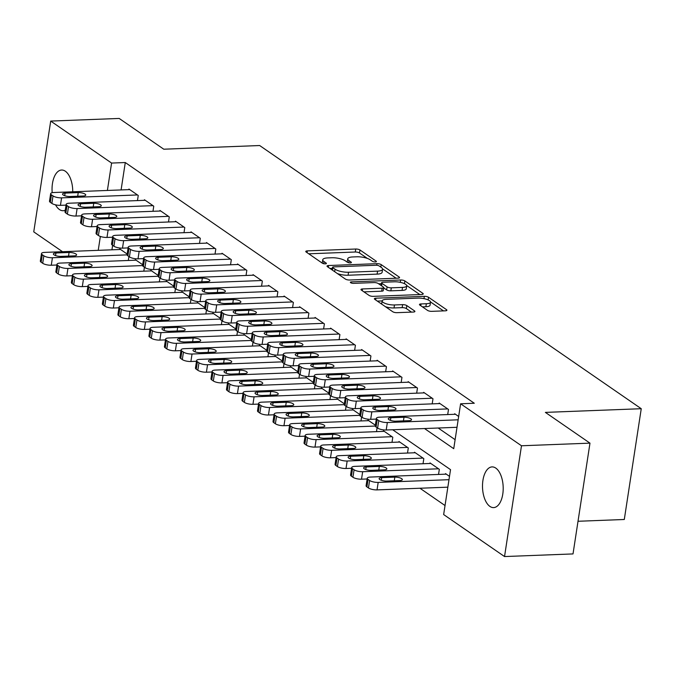 <?xml version="1.0" encoding="UTF-8"?>
<svg xmlns="http://www.w3.org/2000/svg" width="675" height="675" viewBox="0 0 675 675"><rect width="100%" height="100%" fill="white"/><g stroke="black" fill="none" stroke-linecap="round" stroke-linejoin="round"><path stroke-width="1.01" d="M375.308 261.934A2.185 0.667 8.7 0 0 376.405 261.529A2.185 0.667 8.7 0 0 376.127 261.124L359.952 249.969A3.122 0.953 8.7 0 0 355.733 249.024L307.336 250.881A3.122 0.953 8.7 0 0 305.775 251.454A3.122 0.953 8.7 0 0 306.172 252.028L322.346 263.191A2.185 0.667 8.7 0 0 325.299 263.849A2.185 0.667 8.7 0 0 326.396 263.444A2.185 0.667 8.7 0 0 326.118 263.048L324.017 261.596A9.99 3.054 8.7 0 1 322.751 259.757A9.99 3.054 8.7 0 1 327.755 257.909L331.788 257.757A9.99 3.054 8.7 0 1 345.262 260.786L347.355 262.229A2.185 0.667 8.7 0 0 350.308 262.896A2.185 0.667 8.7 0 0 351.397 262.491A2.185 0.667 8.7 0 0 351.118 262.086L349.026 260.643A9.99 3.054 8.7 0 1 347.752 258.803A9.99 3.054 8.7 0 1 352.755 256.947L356.788 256.795A9.99 3.054 8.7 0 1 370.271 259.824L372.364 261.267A2.185 0.667 8.7 0 0 375.308 261.934M489.915 506.419A20.36 10.328 87.8 0 1 482.557 483.975A20.36 10.328 87.8 0 1 492.067 466.906A20.36 10.328 87.8 0 1 495.779 468.096A20.36 10.328 87.8 0 1 503.145 490.531A20.36 10.328 87.8 0 1 493.627 507.6A20.36 10.328 87.8 0 1 489.915 506.419M65.272 210.203A20.36 10.328 87.8 0 1 63.172 210.718A20.36 10.328 87.8 0 1 59.459 209.537A20.36 10.328 87.8 0 1 55.527 204.829M52.186 192.696A20.36 10.328 87.8 0 1 61.611 170.032A20.36 10.328 87.8 0 1 65.323 171.214A20.36 10.328 87.8 0 1 72.74 191.784M427.553 310.399A3.122 0.953 8.7 0 0 431.764 311.344L445.34 310.821A3.122 0.953 8.7 0 0 446.909 310.247A3.122 0.953 8.7 0 0 446.513 309.665L428.541 297.278A3.122 0.953 8.7 0 0 424.33 296.325L375.933 298.181A3.122 0.953 8.7 0 0 374.372 298.763A3.122 0.953 8.7 0 0 374.768 299.337L392.732 311.732A3.122 0.953 8.7 0 0 396.942 312.677L413.345 312.044A3.122 0.953 8.7 0 0 414.906 311.47A3.122 0.953 8.7 0 0 414.509 310.897L406.823 305.589A3.122 0.953 8.7 0 0 402.612 304.644L394.478 304.957A8.353 2.557 8.7 0 1 386.075 303.75A8.353 2.557 8.7 0 1 382.151 300.881A8.353 2.557 8.7 0 1 386.328 299.337L418.196 298.114A8.353 2.557 8.7 0 1 426.592 299.329A8.353 2.557 8.7 0 1 430.523 302.189A8.353 2.557 8.7 0 1 426.338 303.733L421.031 303.936A3.122 0.953 8.7 0 0 419.462 304.518A3.122 0.953 8.7 0 0 419.867 305.092L427.553 310.399M62.53 251.707L33.75 231.854L50.701 121.078L119.188 118.446L163.78 149.209L259.656 145.53L641.25 408.712L545.375 412.391L589.975 443.146L521.488 445.77L504.537 556.554L443.652 514.561L450.529 469.648L392.69 429.756M50.701 121.078L111.586 163.063L107.392 190.451M424.516 428.541L453.735 448.689L460.603 403.785L474.297 403.253L125.28 162.54L111.586 163.063M460.603 403.785L521.488 445.77M397.988 278.159A3.122 0.953 8.7 0 0 399.549 277.585A3.122 0.953 8.7 0 0 399.153 277.012L381.189 264.617A3.122 0.953 8.7 0 0 376.979 263.672L328.582 265.528A3.122 0.953 8.7 0 0 327.012 266.102A3.122 0.953 8.7 0 0 327.409 266.684L345.381 279.07A3.122 0.953 8.7 0 0 349.591 280.015L397.988 278.159M404.865 280.943L422.828 293.338A3.122 0.953 8.7 0 1 423.233 293.912A3.122 0.953 8.7 0 1 421.664 294.494L373.267 296.35A3.122 0.953 8.7 0 1 369.056 295.397L361.37 290.098A3.122 0.953 8.7 0 1 360.973 289.524A3.122 0.953 8.7 0 1 362.534 288.942L382.16 288.191A3.122 0.953 8.7 0 0 383.729 287.618A3.122 0.953 8.7 0 0 383.324 287.035L378.228 283.517A3.122 0.953 8.7 0 0 374.017 282.572L353.582 283.357A2.185 0.667 8.7 0 1 351.38 283.044A2.185 0.667 8.7 0 1 350.35 282.293A2.185 0.667 8.7 0 1 351.447 281.888L400.655 279.998A3.122 0.953 8.7 0 1 404.865 280.943L404.452 283.652M137.464 200.593L138.248 195.48L128.942 189.059L128.857 189.633M152.98 211.292L153.757 206.179L144.45 199.758L144.366 200.332M168.488 221.991L169.273 216.878L159.967 210.457L159.882 211.03M184.005 232.689L184.781 227.576L175.475 221.155L175.39 221.729M199.513 243.388L200.298 238.275L190.991 231.854L190.898 232.428M215.03 254.087L215.806 248.974L206.499 242.553L206.415 243.118M230.538 264.786L231.323 259.673L222.016 253.252L221.923 253.817M246.046 275.484L246.831 270.371L237.524 263.95L237.44 264.516M261.562 286.183L262.347 281.07L253.041 274.649L252.948 275.214M277.071 296.882L277.855 291.769L268.549 285.348L268.464 285.913M292.587 307.581L293.372 302.468L284.057 296.047L283.973 296.612M308.095 318.279L308.88 313.166L299.573 306.745L299.489 307.311M323.612 328.978L324.388 323.865L315.082 317.444L314.997 318.009M339.12 339.677L339.905 334.564L330.598 328.143L330.514 328.708M354.637 350.367L355.413 345.262L346.106 338.842L346.022 339.407M370.145 361.066L370.929 355.961L361.623 349.54L361.53 350.106M385.661 371.765L386.438 366.66L377.131 360.239L377.047 360.804M401.169 382.463L401.954 377.35L392.648 370.938L392.555 371.503M416.677 393.162L417.462 388.049L408.156 381.637L408.071 382.202M432.194 403.861L432.979 398.748L423.672 392.335L423.579 392.901M447.702 414.56L448.487 409.447L439.18 403.034L439.096 403.599M125.28 162.54L121.095 189.928M438.21 428.017L455.11 439.67M454.604 414.298L454.688 413.733L458.663 416.467M419.951 488.244L445.036 505.541M112.615 245.312L111.932 249.809M119.694 249.514L119.779 248.94L127.162 254.036M128.301 260.474L128.908 256.542M135.203 260.212L135.287 259.639L142.67 264.735M143.817 271.173L144.416 267.241M150.719 270.911L150.803 270.337L158.186 275.434M159.325 281.872L159.924 277.94M166.227 281.61L166.312 281.036L173.694 286.132M174.842 292.57L175.441 288.638M181.735 292.309L181.828 291.735L189.211 296.831M190.35 303.269L190.949 299.337M197.252 302.999L197.336 302.434L204.719 307.53M205.867 313.968L206.466 310.036M212.76 313.698L212.853 313.132L220.236 318.229M221.375 324.667L221.974 320.735M228.277 324.397L228.361 323.831L235.744 328.927M236.883 335.365L237.49 331.433M243.785 335.095L243.878 334.53L251.26 339.626M252.399 346.064L252.998 342.132M259.301 345.794L259.386 345.229L266.768 350.325M267.907 356.763L268.515 352.831M274.809 356.493L274.894 355.927L282.285 361.015M283.424 367.462L284.023 363.53M290.326 367.192L290.41 366.626L297.793 371.714M298.932 378.16L299.54 374.228M305.834 377.89L305.918 377.325L313.301 382.413M314.449 388.859L315.048 384.927M321.351 388.589L321.435 388.024L328.818 393.112M329.957 399.549L330.556 395.626M336.859 399.288L336.943 398.723L344.326 403.81M345.473 410.248L346.073 406.325M352.367 409.987L352.46 409.421L359.843 414.509M360.982 420.947L361.581 417.023M367.883 420.685L367.968 420.12L375.351 425.208M376.498 431.646L377.097 427.722M383.392 431.384L383.484 430.819L392.791 437.231L392.006 442.344M398.908 442.083L398.993 441.517L408.299 447.93L407.514 453.043M414.416 452.782L414.509 452.216L423.816 458.629L423.031 463.742M429.933 463.48L430.017 462.915L439.324 469.327L438.539 474.441M445.441 474.179L445.525 473.614L449.499 476.347M578.019 521.269L624.299 519.488L641.25 408.712M589.975 443.146L573.016 553.922L504.537 556.554M100.356 236.436L98.229 250.332M347.752 258.803L347.296 261.79A9.99 3.054 8.7 0 0 347.321 262.204M322.751 259.757L322.287 262.752A9.99 3.054 8.7 0 0 322.312 263.166M367.453 258.457L359.488 252.965A3.122 0.953 8.7 0 0 355.278 252.011L308.737 253.8M332.412 268.355L329.982 268.448M396.132 278.235L382.556 268.869M379.097 265.916A2.185 0.667 8.7 0 0 376.152 265.258L333.669 266.887A2.185 0.667 8.7 0 0 332.573 267.292A2.185 0.667 8.7 0 0 332.851 267.688L335.062 269.215A9.99 3.054 8.7 0 0 348.536 272.244L377.578 271.131A9.99 3.054 8.7 0 0 382.582 269.283A9.99 3.054 8.7 0 0 381.308 267.443L379.097 265.916M337.416 273.577A9.99 3.054 8.7 0 0 348.081 275.24L348.536 272.244M382.582 269.283L382.126 272.278A9.99 3.054 8.7 0 1 377.114 274.126L348.081 275.24M406.688 285.517L419.808 294.562M363.935 291.87L381.704 291.187A3.122 0.953 8.7 0 0 383.265 290.604L383.729 287.618M378.658 283.821L381.451 283.711M402.528 287.407A8.353 2.557 8.7 0 0 406.713 285.863A8.353 2.557 8.7 0 0 402.781 283.002A8.353 2.557 8.7 0 0 394.386 281.796L383.155 282.226A3.122 0.953 8.7 0 0 381.594 282.8A3.122 0.953 8.7 0 0 381.991 283.373L387.096 286.892A3.122 0.953 8.7 0 0 391.306 287.837L402.528 287.407L402.072 290.402A8.353 2.557 8.7 0 0 406.257 288.858L406.713 285.863M402.072 290.402L390.842 290.832A3.122 0.953 8.7 0 1 386.632 289.887L383.687 287.854M430.523 302.189L430.068 305.184A8.353 2.557 8.7 0 1 425.883 306.728L422.432 306.863M382.151 300.881L381.687 303.877A8.353 2.557 8.7 0 0 381.687 304.113M385.383 306.661A8.353 2.557 8.7 0 0 394.023 307.952L394.478 304.957M411.488 312.12L406.367 308.585A3.122 0.953 8.7 0 0 402.157 307.64L394.023 307.952M382.143 300.923L377.333 301.109M443.483 310.888L430.523 301.953M127.069 254.872L52.431 257.74A6.362 1.949 8.7 0 1 43.85 255.808L42.297 254.737A6.362 1.949 8.7 0 1 41.487 253.564A6.362 1.949 8.7 0 1 44.677 252.391L120.555 249.48M56.886 265.005L51.283 265.224A6.362 1.949 -171.3 0 1 42.702 263.292L41.15 262.221A6.362 1.949 -171.3 0 1 40.34 261.048L41.487 253.564M60.893 256.399L74.047 255.892A5.088 1.552 8.7 0 0 76.596 254.948A5.088 1.552 8.7 0 0 74.199 253.209A5.088 1.552 8.7 0 0 69.078 252.467L55.932 252.973A5.088 1.552 8.7 0 0 53.384 253.918A5.088 1.552 8.7 0 0 55.78 255.656A5.088 1.552 8.7 0 0 60.893 256.399M137.472 194.948L61.594 197.859A6.362 1.949 8.7 0 1 53.013 195.927L51.46 194.856A6.362 1.949 8.7 0 1 50.65 193.683A6.362 1.949 8.7 0 1 53.84 192.51L129.718 189.599M50.65 193.683L49.503 201.167A6.362 1.949 -171.3 0 0 50.313 202.34L51.865 203.411A6.362 1.949 -171.3 0 0 60.446 205.343L66.049 205.124M70.057 196.518A5.088 1.552 -171.3 0 1 64.943 195.775A5.088 1.552 -171.3 0 1 62.547 194.037A5.088 1.552 -171.3 0 1 65.095 193.092L78.241 192.586A5.088 1.552 -171.3 0 1 83.362 193.328A5.088 1.552 -171.3 0 1 85.759 195.067A5.088 1.552 -171.3 0 1 83.211 196.012L70.057 196.518M142.585 265.57L67.947 268.439A6.362 1.949 8.7 0 1 59.366 266.507L57.814 265.435A6.362 1.949 8.7 0 1 57.004 264.262A6.362 1.949 8.7 0 1 60.185 263.09L136.063 260.179M72.402 275.704L66.8 275.923A6.362 1.949 -171.3 0 1 58.219 273.991L56.666 272.919A6.362 1.949 -171.3 0 1 55.856 271.747L57.004 264.262M76.41 267.098L89.556 266.591A5.088 1.552 8.7 0 0 92.104 265.646A5.088 1.552 8.7 0 0 89.716 263.908A5.088 1.552 8.7 0 0 84.594 263.166L71.449 263.672A5.088 1.552 8.7 0 0 68.892 264.617A5.088 1.552 8.7 0 0 71.288 266.355A5.088 1.552 8.7 0 0 76.41 267.098M158.093 276.269L83.455 279.138A6.362 1.949 8.7 0 1 74.874 277.206L73.322 276.134A6.362 1.949 8.7 0 1 72.512 274.961A6.362 1.949 8.7 0 1 75.701 273.788L151.58 270.877M87.91 286.402L82.308 286.622A6.362 1.949 -171.3 0 1 73.727 284.69L72.174 283.618A6.362 1.949 -171.3 0 1 71.364 282.445L72.512 274.961M91.918 277.796L105.072 277.29A5.088 1.552 8.7 0 0 107.62 276.345A5.088 1.552 8.7 0 0 105.224 274.598A5.088 1.552 8.7 0 0 100.103 273.864L86.957 274.371A5.088 1.552 8.7 0 0 84.409 275.316A5.088 1.552 8.7 0 0 86.805 277.054A5.088 1.552 8.7 0 0 91.918 277.796M173.61 286.968L98.963 289.837A6.362 1.949 8.7 0 1 90.383 287.904L88.838 286.833A6.362 1.949 8.7 0 1 88.028 285.66A6.362 1.949 8.7 0 1 91.209 284.487L167.088 281.576M103.418 297.101L97.824 297.321A6.362 1.949 -171.3 0 1 89.243 295.388L87.691 294.317A6.362 1.949 -171.3 0 1 86.881 293.144L88.028 285.66M107.435 288.495L120.58 287.989A5.088 1.552 8.7 0 0 123.128 287.044A5.088 1.552 8.7 0 0 120.741 285.297A5.088 1.552 8.7 0 0 115.619 284.563L102.465 285.069A5.088 1.552 8.7 0 0 99.917 286.006A5.088 1.552 8.7 0 0 102.313 287.752A5.088 1.552 8.7 0 0 107.435 288.495M189.118 297.667L114.48 300.527A6.362 1.949 8.7 0 1 105.899 298.603L104.347 297.532A6.362 1.949 8.7 0 1 103.537 296.359A6.362 1.949 8.7 0 1 106.726 295.186L182.604 292.275M118.935 307.8L113.332 308.019A6.362 1.949 -171.3 0 1 104.752 306.087L103.199 305.016A6.362 1.949 -171.3 0 1 102.389 303.843L103.537 296.359M122.943 299.194L136.097 298.688A5.088 1.552 8.7 0 0 138.645 297.743A5.088 1.552 8.7 0 0 136.249 295.996A5.088 1.552 8.7 0 0 131.127 295.262L117.982 295.768A5.088 1.552 8.7 0 0 115.433 296.705A5.088 1.552 8.7 0 0 117.821 298.451A5.088 1.552 8.7 0 0 122.943 299.194M152.989 205.647L77.11 208.558A6.362 1.949 8.7 0 1 68.529 206.626L66.977 205.554A6.362 1.949 8.7 0 1 66.167 204.382A6.362 1.949 8.7 0 1 69.348 203.209L145.226 200.298M66.167 204.382L65.019 211.866A6.362 1.949 -171.3 0 0 65.829 213.038L67.382 214.11A6.362 1.949 -171.3 0 0 75.963 216.042L81.565 215.823M85.573 207.217A5.088 1.552 -171.3 0 1 80.452 206.474A5.088 1.552 -171.3 0 1 78.055 204.736A5.088 1.552 -171.3 0 1 80.612 203.791L93.758 203.285A5.088 1.552 -171.3 0 1 98.879 204.027A5.088 1.552 -171.3 0 1 101.267 205.765A5.088 1.552 -171.3 0 1 98.719 206.71L85.573 207.217M168.497 216.346L92.618 219.257A6.362 1.949 8.7 0 1 84.037 217.325L82.485 216.253A6.362 1.949 8.7 0 1 81.675 215.08A6.362 1.949 8.7 0 1 84.864 213.907L160.743 210.997M81.675 215.08L80.528 222.564A6.362 1.949 -171.3 0 0 81.338 223.737L82.89 224.809A6.362 1.949 -171.3 0 0 91.471 226.741L97.073 226.522M101.081 217.915A5.088 1.552 -171.3 0 1 95.968 217.173A5.088 1.552 -171.3 0 1 93.572 215.435A5.088 1.552 -171.3 0 1 96.12 214.49L109.266 213.983A5.088 1.552 -171.3 0 1 114.387 214.726A5.088 1.552 -171.3 0 1 116.783 216.464A5.088 1.552 -171.3 0 1 114.235 217.409L101.081 217.915M184.005 227.045L108.127 229.956A6.362 1.949 8.7 0 1 99.546 228.023L98.002 226.952A6.362 1.949 8.7 0 1 97.192 225.779A6.362 1.949 8.7 0 1 100.372 224.606L176.251 221.695M97.192 225.779L96.044 233.263A6.362 1.949 -171.3 0 0 96.854 234.436L98.407 235.507A6.362 1.949 -171.3 0 0 106.987 237.44L112.582 237.22M116.598 228.614A5.088 1.552 -171.3 0 1 111.476 227.872A5.088 1.552 -171.3 0 1 109.08 226.125A5.088 1.552 -171.3 0 1 111.628 225.188L124.782 224.682A5.088 1.552 -171.3 0 1 129.904 225.416A5.088 1.552 -171.3 0 1 132.292 227.163A5.088 1.552 -171.3 0 1 129.743 228.108L116.598 228.614M199.522 237.743L123.643 240.654A6.362 1.949 8.7 0 1 115.062 238.722L113.51 237.651A6.362 1.949 8.7 0 1 112.7 236.478A6.362 1.949 8.7 0 1 115.889 235.305L191.768 232.394M112.7 236.478L111.552 243.962A6.362 1.949 -171.3 0 0 112.362 245.135L113.915 246.206A6.362 1.949 -171.3 0 0 122.496 248.138L128.098 247.919M132.106 239.313A5.088 1.552 -171.3 0 1 126.984 238.57A5.088 1.552 -171.3 0 1 124.597 236.824A5.088 1.552 -171.3 0 1 127.145 235.887L140.29 235.381A5.088 1.552 -171.3 0 1 145.412 236.115A5.088 1.552 -171.3 0 1 147.808 237.862A5.088 1.552 -171.3 0 1 145.26 238.807L132.106 239.313M204.635 308.365L129.988 311.226A6.362 1.949 8.7 0 1 121.407 309.302L119.855 308.23A6.362 1.949 8.7 0 1 119.045 307.058A6.362 1.949 8.7 0 1 122.234 305.876L198.113 302.974M134.443 318.499L128.849 318.718A6.362 1.949 -171.3 0 1 120.268 316.786L118.716 315.714A6.362 1.949 -171.3 0 1 117.906 314.542L119.045 307.058M138.459 309.892L151.605 309.386A5.088 1.552 8.7 0 0 154.153 308.441A5.088 1.552 8.7 0 0 151.757 306.695A5.088 1.552 8.7 0 0 146.644 305.961L133.49 306.467A5.088 1.552 8.7 0 0 130.942 307.403A5.088 1.552 8.7 0 0 133.338 309.15A5.088 1.552 8.7 0 0 138.459 309.892M215.03 248.442L139.151 251.345A6.362 1.949 8.7 0 1 130.57 249.421L129.018 248.349A6.362 1.949 8.7 0 1 128.208 247.177A6.362 1.949 8.7 0 1 131.397 246.004L207.276 243.093M128.208 247.177L127.069 254.661A6.362 1.949 -171.3 0 0 127.879 255.833L129.431 256.905A6.362 1.949 -171.3 0 0 138.012 258.837L143.606 258.618M147.623 250.012A5.088 1.552 -171.3 0 1 142.501 249.269A5.088 1.552 -171.3 0 1 140.105 247.523A5.088 1.552 -171.3 0 1 142.653 246.586L155.807 246.08A5.088 1.552 -171.3 0 1 160.92 246.814A5.088 1.552 -171.3 0 1 163.316 248.56A5.088 1.552 -171.3 0 1 160.768 249.505L147.623 250.012M220.143 319.064L145.505 321.924A6.362 1.949 8.7 0 1 136.924 320.001L135.371 318.929A6.362 1.949 8.7 0 1 134.561 317.756A6.362 1.949 8.7 0 1 137.751 316.575L213.629 313.673M149.96 329.198L144.357 329.417A6.362 1.949 -171.3 0 1 135.776 327.485L134.224 326.413A6.362 1.949 -171.3 0 1 133.414 325.24L134.561 317.756M153.968 320.583L167.113 320.085A5.088 1.552 8.7 0 0 169.67 319.14A5.088 1.552 8.7 0 0 167.273 317.393A5.088 1.552 8.7 0 0 162.152 316.659L149.006 317.166A5.088 1.552 8.7 0 0 146.458 318.102A5.088 1.552 8.7 0 0 148.846 319.849A5.088 1.552 8.7 0 0 153.968 320.583M230.546 259.141L154.668 262.043A6.362 1.949 8.7 0 1 146.087 260.12L144.534 259.048A6.362 1.949 8.7 0 1 143.724 257.875A6.362 1.949 8.7 0 1 146.914 256.694L222.792 253.792M143.724 257.875L142.577 265.359A6.362 1.949 -171.3 0 0 143.387 266.532L144.939 267.604A6.362 1.949 -171.3 0 0 153.52 269.536L159.123 269.317M163.131 260.702A5.088 1.552 -171.3 0 1 158.009 259.968A5.088 1.552 -171.3 0 1 155.621 258.221A5.088 1.552 -171.3 0 1 158.169 257.285L171.315 256.778A5.088 1.552 -171.3 0 1 176.437 257.512A5.088 1.552 -171.3 0 1 178.833 259.259A5.088 1.552 -171.3 0 1 176.276 260.204L163.131 260.702M235.651 329.763L161.013 332.623A6.362 1.949 8.7 0 1 152.432 330.699L150.879 329.628A6.362 1.949 8.7 0 1 150.069 328.455A6.362 1.949 8.7 0 1 153.259 327.274L229.137 324.363M165.468 339.896L159.865 340.107A6.362 1.949 -171.3 0 1 151.284 338.183L149.74 337.112A6.362 1.949 -171.3 0 1 148.93 335.939L150.069 328.455M169.484 331.282L182.63 330.784A5.088 1.552 8.7 0 0 185.178 329.839A5.088 1.552 8.7 0 0 182.782 328.092A5.088 1.552 8.7 0 0 177.668 327.358L164.514 327.864A5.088 1.552 8.7 0 0 161.966 328.801A5.088 1.552 8.7 0 0 164.363 330.548A5.088 1.552 8.7 0 0 169.484 331.282M246.054 269.831L170.176 272.742A6.362 1.949 8.7 0 1 161.595 270.818L160.043 269.747A6.362 1.949 8.7 0 1 159.232 268.574A6.362 1.949 8.7 0 1 162.422 267.393L238.3 264.482M159.232 268.574L158.093 276.058A6.362 1.949 -171.3 0 0 158.903 277.231L160.447 278.302A6.362 1.949 -171.3 0 0 169.028 280.235L174.631 280.015M178.647 271.401A5.088 1.552 -171.3 0 1 173.526 270.667A5.088 1.552 -171.3 0 1 171.129 268.92A5.088 1.552 -171.3 0 1 173.678 267.983L186.832 267.477A5.088 1.552 -171.3 0 1 191.945 268.211A5.088 1.552 -171.3 0 1 194.341 269.958A5.088 1.552 -171.3 0 1 191.793 270.903L178.647 271.401M251.168 340.462L176.529 343.322A6.362 1.949 8.7 0 1 167.948 341.398L166.396 340.327A6.362 1.949 8.7 0 1 165.586 339.154A6.362 1.949 8.7 0 1 168.767 337.973L244.645 335.062M180.984 350.595L175.382 350.806A6.362 1.949 -171.3 0 1 166.801 348.882L165.248 347.811A6.362 1.949 -171.3 0 1 164.438 346.638L165.586 339.154M184.992 341.98L198.138 341.483A5.088 1.552 8.7 0 0 200.694 340.538A5.088 1.552 8.7 0 0 198.298 338.791A5.088 1.552 8.7 0 0 193.177 338.057L180.031 338.563A5.088 1.552 8.7 0 0 177.483 339.5A5.088 1.552 8.7 0 0 179.871 341.246A5.088 1.552 8.7 0 0 184.992 341.98M261.571 280.53L185.693 283.441A6.362 1.949 8.7 0 1 177.112 281.517L175.559 280.446A6.362 1.949 8.7 0 1 174.749 279.273A6.362 1.949 8.7 0 1 177.93 278.092L253.808 275.181M174.749 279.273L173.602 286.757A6.362 1.949 -171.3 0 0 174.412 287.93L175.964 289.001A6.362 1.949 -171.3 0 0 184.545 290.925L190.148 290.714M194.155 282.099A5.088 1.552 -171.3 0 1 189.034 281.365A5.088 1.552 -171.3 0 1 186.646 279.619A5.088 1.552 -171.3 0 1 189.194 278.682L202.34 278.176A5.088 1.552 -171.3 0 1 207.461 278.91A5.088 1.552 -171.3 0 1 209.849 280.657A5.088 1.552 -171.3 0 1 207.301 281.602L194.155 282.099M266.676 351.16L192.037 354.021A6.362 1.949 8.7 0 1 183.457 352.097L181.904 351.025A6.362 1.949 8.7 0 1 181.094 349.852A6.362 1.949 8.7 0 1 184.283 348.671L260.162 345.76M196.493 361.294L190.89 361.505A6.362 1.949 -171.3 0 1 182.309 359.581L180.765 358.509A6.362 1.949 -171.3 0 1 179.947 357.337L181.094 349.852M200.5 352.679L213.654 352.181A5.088 1.552 8.7 0 0 216.203 351.236A5.088 1.552 8.7 0 0 213.806 349.49A5.088 1.552 8.7 0 0 208.693 348.756L195.539 349.262A5.088 1.552 8.7 0 0 192.991 350.198A5.088 1.552 8.7 0 0 195.387 351.945A5.088 1.552 8.7 0 0 200.5 352.679M277.079 291.229L201.201 294.14A6.362 1.949 8.7 0 1 192.62 292.216L191.067 291.144A6.362 1.949 8.7 0 1 190.257 289.972A6.362 1.949 8.7 0 1 193.447 288.79L269.325 285.879M190.257 289.972L189.11 297.456A6.362 1.949 -171.3 0 0 189.928 298.628L191.472 299.7A6.362 1.949 -171.3 0 0 200.053 301.624L205.656 301.413M209.663 292.798A5.088 1.552 -171.3 0 1 204.55 292.064A5.088 1.552 -171.3 0 1 202.154 290.317A5.088 1.552 -171.3 0 1 204.702 289.381L217.848 288.875A5.088 1.552 -171.3 0 1 222.969 289.609A5.088 1.552 -171.3 0 1 225.366 291.355A5.088 1.552 -171.3 0 1 222.817 292.3L209.663 292.798M282.192 361.859L207.554 364.719A6.362 1.949 8.7 0 1 198.973 362.796L197.421 361.724A6.362 1.949 8.7 0 1 196.611 360.551A6.362 1.949 8.7 0 1 199.792 359.37L275.67 356.459M212.009 371.993L206.407 372.203A6.362 1.949 -171.3 0 1 197.826 370.28L196.273 369.208A6.362 1.949 -171.3 0 1 195.463 368.035L196.611 360.551M216.017 363.378L229.163 362.88A5.088 1.552 8.7 0 0 231.711 361.935A5.088 1.552 8.7 0 0 229.323 360.188A5.088 1.552 8.7 0 0 224.201 359.454L211.056 359.961A5.088 1.552 8.7 0 0 208.499 360.897A5.088 1.552 8.7 0 0 210.895 362.644A5.088 1.552 8.7 0 0 216.017 363.378M292.596 301.927L216.717 304.838A6.362 1.949 8.7 0 1 208.136 302.915L206.584 301.843A6.362 1.949 8.7 0 1 205.774 300.67A6.362 1.949 8.7 0 1 208.955 299.489L284.833 296.578M205.774 300.67L204.626 308.154A6.362 1.949 -171.3 0 0 205.436 309.327L206.989 310.399A6.362 1.949 -171.3 0 0 215.57 312.323L221.172 312.112M225.18 303.497A5.088 1.552 -171.3 0 1 220.058 302.763A5.088 1.552 -171.3 0 1 217.662 301.016A5.088 1.552 -171.3 0 1 220.219 300.08L233.364 299.573A5.088 1.552 -171.3 0 1 238.486 300.308A5.088 1.552 -171.3 0 1 240.874 302.054A5.088 1.552 -171.3 0 1 238.326 302.999L225.18 303.497M297.7 372.558L223.062 375.418A6.362 1.949 8.7 0 1 214.481 373.494L212.929 372.423A6.362 1.949 8.7 0 1 212.119 371.25A6.362 1.949 8.7 0 1 215.308 370.069L291.187 367.158M227.517 382.691L221.915 382.902A6.362 1.949 -171.3 0 1 213.334 380.978L211.781 379.907A6.362 1.949 -171.3 0 1 210.971 378.734L212.119 371.25M231.525 374.077L244.679 373.579A5.088 1.552 8.7 0 0 247.227 372.634A5.088 1.552 8.7 0 0 244.831 370.887A5.088 1.552 8.7 0 0 239.709 370.153L226.564 370.659A5.088 1.552 8.7 0 0 224.016 371.596A5.088 1.552 8.7 0 0 226.412 373.343A5.088 1.552 8.7 0 0 231.525 374.077M308.104 312.626L232.225 315.537A6.362 1.949 8.7 0 1 223.644 313.613L222.092 312.542A6.362 1.949 8.7 0 1 221.282 311.369A6.362 1.949 8.7 0 1 224.471 310.188L300.35 307.277M221.282 311.369L220.134 318.853A6.362 1.949 -171.3 0 0 220.944 320.026L222.497 321.098A6.362 1.949 -171.3 0 0 231.078 323.021L236.68 322.81M240.688 314.196A5.088 1.552 -171.3 0 1 235.575 313.462A5.088 1.552 -171.3 0 1 233.179 311.715A5.088 1.552 -171.3 0 1 235.727 310.778L248.872 310.272A5.088 1.552 -171.3 0 1 253.994 311.006A5.088 1.552 -171.3 0 1 256.39 312.753A5.088 1.552 -171.3 0 1 253.842 313.698L240.688 314.196M313.217 383.257L238.579 386.117A6.362 1.949 8.7 0 1 229.989 384.185L228.445 383.122A6.362 1.949 8.7 0 1 227.635 381.949A6.362 1.949 8.7 0 1 230.816 380.767L306.695 377.857M243.034 393.39L237.431 393.601A6.362 1.949 -171.3 0 1 228.85 391.677L227.298 390.606A6.362 1.949 -171.3 0 1 226.488 389.433L227.635 381.949M247.042 384.775L260.187 384.269A5.088 1.552 8.7 0 0 262.735 383.332A5.088 1.552 8.7 0 0 260.348 381.586A5.088 1.552 8.7 0 0 255.226 380.852L242.08 381.35A5.088 1.552 8.7 0 0 239.524 382.295A5.088 1.552 8.7 0 0 241.92 384.041A5.088 1.552 8.7 0 0 247.042 384.775M323.62 323.325L247.733 326.236A6.362 1.949 8.7 0 1 239.153 324.312L237.608 323.241A6.362 1.949 8.7 0 1 236.798 322.068A6.362 1.949 8.7 0 1 239.979 320.887L315.858 317.976M236.798 322.068L235.651 329.552A6.362 1.949 -171.3 0 0 236.461 330.725L238.013 331.796A6.362 1.949 -171.3 0 0 246.594 333.72L252.197 333.509M256.205 324.894A5.088 1.552 -171.3 0 1 251.083 324.16A5.088 1.552 -171.3 0 1 248.687 322.414A5.088 1.552 -171.3 0 1 251.235 321.477L264.389 320.971A5.088 1.552 -171.3 0 1 269.511 321.705A5.088 1.552 -171.3 0 1 271.898 323.452A5.088 1.552 -171.3 0 1 269.35 324.388L256.205 324.894M328.725 393.955L254.087 396.816A6.362 1.949 8.7 0 1 245.506 394.883L243.953 393.82A6.362 1.949 8.7 0 1 243.143 392.648A6.362 1.949 8.7 0 1 246.333 391.466L322.211 388.555M258.542 404.089L252.939 404.3A6.362 1.949 -171.3 0 1 244.358 402.376L242.806 401.304A6.362 1.949 -171.3 0 1 241.996 400.132L243.143 392.648M262.55 395.474L275.704 394.968A5.088 1.552 8.7 0 0 278.252 394.031A5.088 1.552 8.7 0 0 275.856 392.285A5.088 1.552 8.7 0 0 270.734 391.551L257.588 392.048A5.088 1.552 8.7 0 0 255.04 392.993A5.088 1.552 8.7 0 0 257.437 394.74A5.088 1.552 8.7 0 0 262.55 395.474M339.128 334.024L263.25 336.935A6.362 1.949 8.7 0 1 254.669 335.002L253.117 333.939A6.362 1.949 8.7 0 1 252.307 332.767A6.362 1.949 8.7 0 1 255.496 331.585L331.374 328.674M252.307 332.767L251.159 340.251A6.362 1.949 -171.3 0 0 251.969 341.423L253.522 342.495A6.362 1.949 -171.3 0 0 262.102 344.419L267.705 344.208M271.713 335.593A5.088 1.552 -171.3 0 1 266.591 334.859A5.088 1.552 -171.3 0 1 264.203 333.113A5.088 1.552 -171.3 0 1 266.752 332.168L279.897 331.67A5.088 1.552 -171.3 0 1 285.019 332.404A5.088 1.552 -171.3 0 1 287.415 334.15A5.088 1.552 -171.3 0 1 284.867 335.087L271.713 335.593M344.242 404.654L269.595 407.514A6.362 1.949 8.7 0 1 261.014 405.582L259.47 404.519A6.362 1.949 8.7 0 1 258.652 403.346A6.362 1.949 8.7 0 1 261.841 402.165L337.719 399.254M274.05 414.788L268.456 414.998A6.362 1.949 -171.3 0 1 259.875 413.075L258.323 412.003A6.362 1.949 -171.3 0 1 257.512 410.83L258.652 403.346M278.066 406.173L291.212 405.667A5.088 1.552 8.7 0 0 293.76 404.73A5.088 1.552 8.7 0 0 291.372 402.983A5.088 1.552 8.7 0 0 286.251 402.249L273.097 402.747A5.088 1.552 8.7 0 0 270.548 403.692A5.088 1.552 8.7 0 0 272.945 405.439A5.088 1.552 8.7 0 0 278.066 406.173M354.637 344.723L278.758 347.633A6.362 1.949 8.7 0 1 270.177 345.701L268.633 344.638A6.362 1.949 8.7 0 1 267.815 343.465A6.362 1.949 8.7 0 1 271.004 342.284L346.882 339.373M267.815 343.465L266.676 350.949A6.362 1.949 -171.3 0 0 267.486 352.122L269.038 353.194A6.362 1.949 -171.3 0 0 277.619 355.118L283.213 354.907M287.229 346.292A5.088 1.552 -171.3 0 1 282.108 345.558A5.088 1.552 -171.3 0 1 279.712 343.811A5.088 1.552 -171.3 0 1 282.26 342.866L295.414 342.368A5.088 1.552 -171.3 0 1 300.535 343.102A5.088 1.552 -171.3 0 1 302.923 344.849A5.088 1.552 -171.3 0 1 300.375 345.786L287.229 346.292M359.75 415.353L285.112 418.213A6.362 1.949 8.7 0 1 276.531 416.281L274.978 415.218A6.362 1.949 8.7 0 1 274.168 414.045A6.362 1.949 8.7 0 1 277.358 412.864L353.236 409.953M289.567 425.486L283.964 425.697A6.362 1.949 -171.3 0 1 275.383 423.765L273.831 422.702A6.362 1.949 -171.3 0 1 273.021 421.529L274.168 414.045M293.574 416.872L306.728 416.365A5.088 1.552 8.7 0 0 309.277 415.429A5.088 1.552 8.7 0 0 306.88 413.682A5.088 1.552 8.7 0 0 301.759 412.948L288.613 413.446A5.088 1.552 8.7 0 0 286.065 414.391A5.088 1.552 8.7 0 0 288.453 416.137A5.088 1.552 8.7 0 0 293.574 416.872M370.153 355.421L294.275 358.332A6.362 1.949 8.7 0 1 285.694 356.4L284.141 355.337A6.362 1.949 8.7 0 1 283.331 354.164A6.362 1.949 8.7 0 1 286.521 352.983L362.399 350.072M283.331 354.164L282.184 361.648A6.362 1.949 -171.3 0 0 282.994 362.821L284.546 363.892A6.362 1.949 -171.3 0 0 293.127 365.816L298.73 365.605M302.738 356.991A5.088 1.552 -171.3 0 1 297.616 356.257A5.088 1.552 -171.3 0 1 295.228 354.51A5.088 1.552 -171.3 0 1 297.776 353.565L310.922 353.067A5.088 1.552 -171.3 0 1 316.043 353.801A5.088 1.552 -171.3 0 1 318.44 355.548A5.088 1.552 -171.3 0 1 315.892 356.484L302.738 356.991M375.258 426.052L300.62 428.912A6.362 1.949 8.7 0 1 292.039 426.98L290.486 425.917A6.362 1.949 8.7 0 1 289.676 424.744A6.362 1.949 8.7 0 1 292.866 423.562L368.744 420.652M305.075 436.185L299.481 436.396A6.362 1.949 -171.3 0 1 290.9 434.464L289.347 433.401A6.362 1.949 -171.3 0 1 288.537 432.228L289.676 424.744M309.091 427.57L322.237 427.064A5.088 1.552 8.7 0 0 324.785 426.127A5.088 1.552 8.7 0 0 322.388 424.381A5.088 1.552 8.7 0 0 317.275 423.647L304.121 424.145A5.088 1.552 8.7 0 0 301.573 425.09A5.088 1.552 8.7 0 0 303.969 426.836A5.088 1.552 8.7 0 0 309.091 427.57M385.661 366.12L309.783 369.031A6.362 1.949 8.7 0 1 301.202 367.099L299.649 366.036A6.362 1.949 8.7 0 1 298.839 364.863A6.362 1.949 8.7 0 1 302.029 363.682L377.907 360.771M298.839 364.863L297.7 372.347A6.362 1.949 -171.3 0 0 298.51 373.52L300.063 374.583A6.362 1.949 -171.3 0 0 308.644 376.515L314.238 376.304M318.254 367.689A5.088 1.552 -171.3 0 1 313.132 366.955A5.088 1.552 -171.3 0 1 310.736 365.209A5.088 1.552 -171.3 0 1 313.284 364.264L326.438 363.766A5.088 1.552 -171.3 0 1 331.552 364.5A5.088 1.552 -171.3 0 1 333.948 366.247A5.088 1.552 -171.3 0 1 331.4 367.183L318.254 367.689M392.015 436.7L316.136 439.611A6.362 1.949 8.7 0 1 307.555 437.678L306.003 436.607A6.362 1.949 8.7 0 1 305.193 435.443A6.362 1.949 8.7 0 1 308.382 434.261L384.261 431.35M320.591 446.884L314.989 447.095A6.362 1.949 -171.3 0 1 306.408 445.163L304.855 444.099A6.362 1.949 -171.3 0 1 304.045 442.927L305.193 435.443M324.599 438.269L337.745 437.763A5.088 1.552 8.7 0 0 340.301 436.826A5.088 1.552 8.7 0 0 337.905 435.08A5.088 1.552 8.7 0 0 332.783 434.346L319.638 434.843A5.088 1.552 8.7 0 0 317.09 435.788A5.088 1.552 8.7 0 0 319.477 437.535A5.088 1.552 8.7 0 0 324.599 438.269M401.178 376.819L325.299 379.73A6.362 1.949 8.7 0 1 316.718 377.798L315.166 376.734A6.362 1.949 8.7 0 1 314.356 375.562A6.362 1.949 8.7 0 1 317.545 374.38L393.424 371.469M314.356 375.562L313.208 383.046A6.362 1.949 -171.3 0 0 314.018 384.218L315.571 385.282A6.362 1.949 -171.3 0 0 324.152 387.214L329.754 387.003M333.762 378.388A5.088 1.552 -171.3 0 1 328.641 377.654A5.088 1.552 -171.3 0 1 326.253 375.907A5.088 1.552 -171.3 0 1 328.801 374.962L341.947 374.465A5.088 1.552 -171.3 0 1 347.068 375.199A5.088 1.552 -171.3 0 1 349.464 376.945A5.088 1.552 -171.3 0 1 346.908 377.882L333.762 378.388M407.523 447.398L331.644 450.309A6.362 1.949 8.7 0 1 323.063 448.377L321.511 447.306A6.362 1.949 8.7 0 1 320.701 446.133A6.362 1.949 8.7 0 1 323.89 444.96L399.769 442.049M336.099 457.583L330.497 457.793A6.362 1.949 -171.3 0 1 321.916 455.861L320.372 454.798A6.362 1.949 -171.3 0 1 319.562 453.625L320.701 446.133M340.116 448.968L353.261 448.462A5.088 1.552 8.7 0 0 355.809 447.525A5.088 1.552 8.7 0 0 353.413 445.778A5.088 1.552 8.7 0 0 348.3 445.036L335.146 445.542A5.088 1.552 8.7 0 0 332.598 446.487A5.088 1.552 8.7 0 0 334.994 448.234A5.088 1.552 8.7 0 0 340.116 448.968M416.686 387.517L340.808 390.428A6.362 1.949 8.7 0 1 332.227 388.496L330.674 387.425A6.362 1.949 8.7 0 1 329.864 386.26A6.362 1.949 8.7 0 1 333.053 385.079L408.932 382.168M329.864 386.26L328.725 393.744A6.362 1.949 -171.3 0 0 329.535 394.917L331.079 395.98A6.362 1.949 -171.3 0 0 339.66 397.913L345.262 397.702M349.279 389.087A5.088 1.552 -171.3 0 1 344.157 388.353A5.088 1.552 -171.3 0 1 341.761 386.606A5.088 1.552 -171.3 0 1 344.309 385.661L357.463 385.163A5.088 1.552 -171.3 0 1 362.576 385.898A5.088 1.552 -171.3 0 1 364.973 387.644A5.088 1.552 -171.3 0 1 362.424 388.581L349.279 389.087M423.039 458.097L347.161 461.008A6.362 1.949 8.7 0 1 338.58 459.076L337.027 458.004A6.362 1.949 8.7 0 1 336.218 456.832A6.362 1.949 8.7 0 1 339.398 455.659L415.277 452.748M351.616 468.281L346.013 468.492A6.362 1.949 -171.3 0 1 337.433 466.56L335.88 465.497A6.362 1.949 -171.3 0 1 335.07 464.324L336.218 456.832M355.624 459.667L368.769 459.16A5.088 1.552 8.7 0 0 371.317 458.224A5.088 1.552 8.7 0 0 368.93 456.477A5.088 1.552 8.7 0 0 363.808 455.735L350.663 456.241A5.088 1.552 8.7 0 0 348.114 457.186A5.088 1.552 8.7 0 0 350.502 458.932A5.088 1.552 8.7 0 0 355.624 459.667M432.202 398.216L356.324 401.127A6.362 1.949 8.7 0 1 347.743 399.195L346.191 398.123A6.362 1.949 8.7 0 1 345.381 396.951A6.362 1.949 8.7 0 1 348.562 395.778L424.44 392.867M345.381 396.951L344.233 404.443A6.362 1.949 -171.3 0 0 345.043 405.616L346.596 406.679A6.362 1.949 -171.3 0 0 355.177 408.611L360.779 408.4M364.787 399.786A5.088 1.552 -171.3 0 1 359.665 399.052A5.088 1.552 -171.3 0 1 357.277 397.305A5.088 1.552 -171.3 0 1 359.826 396.36L372.971 395.854A5.088 1.552 -171.3 0 1 378.093 396.596A5.088 1.552 -171.3 0 1 380.481 398.343A5.088 1.552 -171.3 0 1 377.933 399.279L364.787 399.786M438.548 468.796L362.669 471.707A6.362 1.949 8.7 0 1 354.088 469.775L352.536 468.703A6.362 1.949 8.7 0 1 351.726 467.53A6.362 1.949 8.7 0 1 354.915 466.358L430.793 463.447M367.124 478.98L361.522 479.191A6.362 1.949 -171.3 0 1 352.941 477.259L351.397 476.187A6.362 1.949 -171.3 0 1 350.578 475.023L351.726 467.53M371.132 470.365L384.286 469.859A5.088 1.552 8.7 0 0 386.834 468.923A5.088 1.552 8.7 0 0 384.438 467.176A5.088 1.552 8.7 0 0 379.316 466.433L366.171 466.94A5.088 1.552 8.7 0 0 363.623 467.885A5.088 1.552 8.7 0 0 366.019 469.631A5.088 1.552 8.7 0 0 371.132 470.365M447.711 408.915L371.832 411.826A6.362 1.949 8.7 0 1 363.251 409.894L361.699 408.822A6.362 1.949 8.7 0 1 360.889 407.649A6.362 1.949 8.7 0 1 364.078 406.477L439.957 403.566M360.889 407.649L359.741 415.142A6.362 1.949 -171.3 0 0 360.56 416.315L362.104 417.378A6.362 1.949 -171.3 0 0 370.685 419.31L376.287 419.099M380.295 410.484A5.088 1.552 -171.3 0 1 375.182 409.75A5.088 1.552 -171.3 0 1 372.786 408.004A5.088 1.552 -171.3 0 1 375.334 407.059L388.479 406.552A5.088 1.552 -171.3 0 1 393.601 407.295A5.088 1.552 -171.3 0 1 395.997 409.042A5.088 1.552 -171.3 0 1 393.449 409.978L380.295 410.484M448.993 479.689L378.186 482.406A6.362 1.949 8.7 0 1 369.605 480.473L368.052 479.402A6.362 1.949 8.7 0 1 367.242 478.229A6.362 1.949 8.7 0 1 370.423 477.056L446.302 474.145M447.846 487.173L377.038 489.89A6.362 1.949 -171.3 0 1 368.457 487.958L366.905 486.886A6.362 1.949 -171.3 0 1 366.095 485.713L367.242 478.229M386.648 481.064L399.794 480.558A5.088 1.552 8.7 0 0 402.342 479.613A5.088 1.552 8.7 0 0 399.954 477.875A5.088 1.552 8.7 0 0 394.833 477.132L381.687 477.638A5.088 1.552 8.7 0 0 379.131 478.583A5.088 1.552 8.7 0 0 381.527 480.322A5.088 1.552 8.7 0 0 386.648 481.064M458.156 419.808L387.349 422.525A6.362 1.949 8.7 0 1 378.768 420.593L377.215 419.521A6.362 1.949 8.7 0 1 376.405 418.348A6.362 1.949 8.7 0 1 379.586 417.175L455.465 414.264M376.405 418.348L375.258 425.841A6.362 1.949 -171.3 0 0 376.068 427.005L377.62 428.077A6.362 1.949 -171.3 0 0 386.201 430.009L457.009 427.292M395.812 421.183A5.088 1.552 -171.3 0 1 390.69 420.449A5.088 1.552 -171.3 0 1 388.294 418.702A5.088 1.552 -171.3 0 1 390.85 417.757L403.996 417.251A5.088 1.552 -171.3 0 1 409.118 417.994A5.088 1.552 -171.3 0 1 411.505 419.74A5.088 1.552 -171.3 0 1 408.957 420.677L395.812 421.183M376.017 261.832L376.127 261.124M326.008 263.748L326.118 263.048M351.017 262.786L351.118 262.086M348.705 262.735L349.026 260.643M323.696 263.697L324.017 261.596M307.066 252.644L307.336 250.881M355.278 252.011L355.733 249.024M359.488 252.965L359.952 249.969M328.312 267.3L328.582 265.528M376.734 265.267L376.979 263.672M380.81 267.098L381.189 264.617M399.001 278.016L399.153 277.012M332.471 270.169L332.851 267.688M334.682 271.696L335.062 269.215M377.114 274.126L377.578 271.131M422.677 294.342L422.828 293.338M362.264 290.714L362.534 288.942M381.704 291.187L382.16 288.191M351.278 283.002L351.447 281.888M400.292 282.344L400.655 279.998M381.611 285.854L381.991 283.373M386.632 289.887L387.096 286.892M390.842 290.832L391.306 287.837M420.761 305.707L421.031 303.936M425.883 306.728L426.338 303.733M402.157 307.64L402.612 304.644M406.367 308.585L406.823 305.589M414.357 311.901L414.509 310.897M375.663 299.953L375.933 298.181M423.976 298.637L424.33 296.325M428.136 299.919L428.541 297.278M446.352 310.677L446.513 309.665M52.431 257.74L51.283 265.224M42.297 254.737L41.15 262.221M43.85 255.808L42.702 263.292M55.536 255.572L55.932 252.973M68.529 256.103L69.078 252.467M60.446 205.343L61.594 197.859M51.865 203.411L53.013 195.927M50.313 202.34L51.46 194.856M65.095 193.092L64.699 195.691M78.241 192.586L77.684 196.222M67.947 268.439L66.8 275.923M57.814 265.435L56.666 272.919M59.366 266.507L58.219 273.991M71.044 266.271L71.449 263.672M84.037 266.802L84.594 263.166M83.455 279.138L82.308 286.622M73.322 276.134L72.174 283.618M74.874 277.206L73.727 284.69M86.56 276.969L86.957 274.371M99.546 277.501L100.103 273.864M98.963 289.837L97.824 297.321M88.838 286.833L87.691 294.317M90.383 287.904L89.243 295.388M102.068 287.668L102.465 285.069M115.062 288.2L115.619 284.563M114.48 300.527L113.332 308.019M104.347 297.532L103.199 305.016M105.899 298.603L104.752 306.087M117.585 298.367L117.982 295.768M130.57 298.898L131.127 295.262M75.963 216.042L77.11 208.558M67.382 214.11L68.529 206.626M65.829 213.038L66.977 205.554M80.612 203.791L80.207 206.39M93.758 203.285L93.201 206.921M91.471 226.741L92.618 219.257M82.89 224.809L84.037 217.325M81.338 223.737L82.485 216.253M96.12 214.49L95.723 217.088M109.266 213.983L108.709 217.62M106.987 237.44L108.127 229.956M98.407 235.507L99.546 228.023M96.854 234.436L98.002 226.952M111.628 225.188L111.232 227.787M124.782 224.682L124.225 228.319M122.496 248.138L123.643 240.654M113.915 246.206L115.062 238.722M112.362 245.135L113.51 237.651M127.145 235.887L126.748 238.486M140.29 235.381L139.733 239.017M129.988 311.226L128.849 318.718M119.855 308.23L118.716 315.714M121.407 309.302L120.268 316.786M133.093 309.066L133.49 306.467M146.087 309.597L146.644 305.961M138.012 258.837L139.151 251.345M129.431 256.905L130.57 249.421M127.879 255.833L129.018 248.349M142.653 246.586L142.256 249.185M155.807 246.08L155.25 249.716M145.505 321.924L144.357 329.417M135.371 318.929L134.224 326.413M136.924 320.001L135.776 327.485M148.61 319.764L149.006 317.166M161.595 320.296L162.152 316.659M153.52 269.536L154.668 262.043M144.939 267.604L146.087 260.12M143.387 266.532L144.534 259.048M158.169 257.285L157.773 259.883M171.315 256.778L170.758 260.415M161.013 332.623L159.865 340.107M150.879 329.628L149.74 337.112M152.432 330.699L151.284 338.183M164.118 330.463L164.514 327.864M177.112 330.995L177.668 327.358M169.028 280.235L170.176 272.742M160.447 278.302L161.595 270.818M158.903 277.231L160.043 269.747M173.678 267.983L173.281 270.582M186.832 267.477L186.275 271.114M176.529 343.322L175.382 350.806M166.396 340.327L165.248 347.811M167.948 341.398L166.801 348.882M179.626 341.162L180.031 338.563M192.62 341.693L193.177 338.057M184.545 290.925L185.693 283.441M175.964 289.001L177.112 281.517M174.412 287.93L175.559 280.446M189.194 278.682L188.789 281.281M202.34 278.176L201.783 281.812M192.037 354.021L190.89 361.505M181.904 351.025L180.765 358.509M183.457 352.097L182.309 359.581M195.143 351.861L195.539 349.262M208.136 352.392L208.693 348.756M200.053 301.624L201.201 294.14M191.472 299.7L192.62 292.216M189.928 298.628L191.067 291.144M204.702 289.381L204.306 291.98M217.848 288.875L217.299 292.511M207.554 364.719L206.407 372.203M197.421 361.724L196.273 369.208M198.973 362.796L197.826 370.28M210.651 362.559L211.056 359.961M223.644 363.091L224.201 359.454M215.57 312.323L216.717 304.838M206.989 310.399L208.136 302.915M205.436 309.327L206.584 301.843M220.219 300.08L219.814 302.678M233.364 299.573L232.808 303.21M223.062 375.418L221.915 382.902M212.929 372.423L211.781 379.907M214.481 373.494L213.334 380.978M226.167 373.258L226.564 370.659M239.153 373.79L239.709 370.153M231.078 323.021L232.225 315.537M222.497 321.098L223.644 313.613M220.944 320.026L222.092 312.542M235.727 310.778L235.33 313.377M248.872 310.272L248.316 313.909M238.579 386.117L237.431 393.601M228.445 383.122L227.298 390.606M229.989 384.185L228.85 391.677M241.675 383.957L242.08 381.35M254.669 384.488L255.226 380.852M246.594 333.72L247.733 326.236M238.013 331.796L239.153 324.312M236.461 330.725L237.608 323.241M251.235 321.477L250.838 324.076M264.389 320.971L263.832 324.608M254.087 396.816L252.939 404.3M243.953 393.82L242.806 401.304M245.506 394.883L244.358 402.376M257.192 394.656L257.588 392.048M270.177 395.187L270.734 391.551M262.102 344.419L263.25 336.935M253.522 342.495L254.669 335.002M251.969 341.423L253.117 333.939M266.752 332.168L266.355 334.775M279.897 331.67L279.34 335.306M269.595 407.514L268.456 414.998M259.47 404.519L258.323 412.003M261.014 405.582L259.875 413.075M272.7 405.354L273.097 402.747M285.694 405.877L286.251 402.249M277.619 355.118L278.758 347.633M269.038 353.194L270.177 345.701M267.486 352.122L268.633 344.638M282.26 342.866L281.863 345.473M295.414 342.368L294.857 346.005M285.112 418.213L283.964 425.697M274.978 415.218L273.831 422.702M276.531 416.281L275.383 423.765M288.217 416.053L288.613 413.446M301.202 416.576L301.759 412.948M293.127 365.816L294.275 358.332M284.546 363.892L285.694 356.4M282.994 362.821L284.141 355.337M297.776 353.565L297.38 356.172M310.922 353.067L310.365 356.695M300.62 428.912L299.481 436.396M290.486 425.917L289.347 433.401M292.039 426.98L290.9 434.464M303.725 426.752L304.121 424.145M316.718 427.275L317.275 423.647M308.644 376.515L309.783 369.031M300.063 374.583L301.202 367.099M298.51 373.52L299.649 366.036M313.284 364.264L312.888 366.871M326.438 363.766L325.882 367.394M316.136 439.611L314.989 447.095M306.003 436.607L304.855 444.099M307.555 437.678L306.408 445.163M319.241 437.451L319.638 434.843M332.227 437.974L332.783 434.346M324.152 387.214L325.299 379.73M315.571 385.282L316.718 377.798M314.018 384.218L315.166 376.734M328.801 374.962L328.404 377.57M341.947 374.465L341.39 378.093M331.644 450.309L330.497 457.793M321.511 447.306L320.372 454.798M323.063 448.377L321.916 455.861M334.749 448.149L335.146 445.542M347.743 448.673L348.3 445.036M339.66 397.913L340.808 390.428M331.079 395.98L332.227 388.496M329.535 394.917L330.674 387.425M344.309 385.661L343.913 388.268M357.463 385.163L356.906 388.792M347.161 461.008L346.013 468.492M337.027 458.004L335.88 465.497M338.58 459.076L337.433 466.56M350.257 458.848L350.663 456.241M363.251 459.371L363.808 455.735M355.177 408.611L356.324 401.127M346.596 406.679L347.743 399.195M345.043 405.616L346.191 398.123M359.826 396.36L359.421 398.967M372.971 395.854L372.414 399.49M362.669 471.707L361.522 479.191M352.536 468.703L351.397 476.187M354.088 469.775L352.941 477.259M365.774 469.547L366.171 466.94M378.768 470.07L379.316 466.433M370.685 419.31L371.832 411.826M362.104 417.378L363.251 409.894M360.56 416.315L361.699 408.822M375.334 407.059L374.937 409.666M388.479 406.552L387.931 410.189M378.186 482.406L377.038 489.89M368.052 479.402L366.905 486.886M369.605 480.473L368.457 487.958M381.282 480.246L381.687 477.638M394.276 480.769L394.833 477.132M386.201 430.009L387.349 422.525M377.62 428.077L378.768 420.593M376.068 427.005L377.215 419.521M390.85 417.757L390.445 420.365M403.996 417.251L403.439 420.888M332.168 269.958L332.573 267.292M381.173 285.55L381.594 282.8"/></g></svg>
